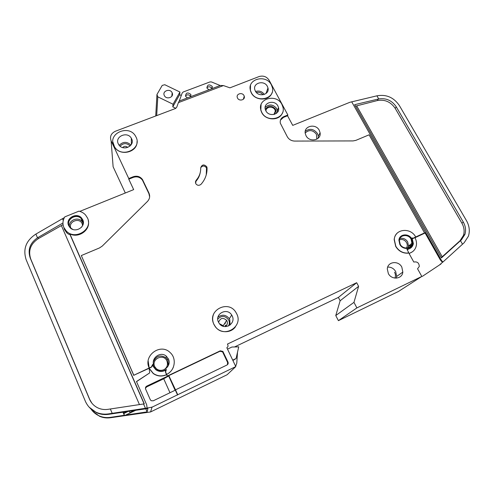 <?xml version="1.0" encoding="UTF-8"?>
<svg xmlns="http://www.w3.org/2000/svg" width="494" height="494" viewBox="0 0 494 494"><rect width="100%" height="100%" fill="white"/><g stroke="black" fill="none" stroke-linecap="round" stroke-linejoin="round"><path stroke-width="0.74" d="M172.085 92.662L172.159 92.81C174.376 97.25 166.367 100.091 164.348 95.558L164.304 95.484C162.007 91.02 170.047 88.123 172.085 92.662M178.402 102.635L179.248 101.017L220.312 85.474L223.43 85.573L178.402 102.635L176.71 107.284L175.734 108.279L172.783 106.834L173.054 104.234L157.808 96.855L156.956 94.496L162.211 85.4L164.805 84.727L179.946 92.045L179.625 94.712L181.279 95.509M156.684 115.534L157.808 96.855M155.727 115.899L156.956 94.496M179.625 94.712L172.783 106.834M173.054 104.234L179.946 92.045M128.063 411.44L123.945 413.484L124.476 415.652L135.683 410.304M134.739 410.446L131.781 411.873L131.379 410.946M129.644 411.206L129.829 412.681L131.781 411.873M72.785 229.395L70.469 227.845L69.166 225.925C65.856 219.256 76.595 212.994 81.362 218.756L82.498 220.491C83.455 222.874 83.115 225.128 81.498 227.246M82.776 219.83C86.296 226.715 75.267 233.52 70.018 227.635L68.635 225.591C65.115 218.509 76.527 211.877 81.572 217.996L82.776 219.83M68.407 224.998C66.338 218.07 77.058 212.877 81.689 218.502L83.245 221.355M63.812 227.351L64.51 229.543L66.881 232.94C68.265 234.119 69.284 234.625 69.95 234.459L69.882 233.921C78.855 238.59 90.81 229.772 88.259 220.534M63.887 227.524C62.417 223.868 62.719 220.318 64.807 216.866L78.923 211.166C81.584 211.772 83.795 213.044 85.555 214.983L87.463 217.922C93.317 229.284 75.156 240.726 66.307 231.044L63.887 227.524M265.933 110.952C265.963 106.655 273.009 105.79 274.93 109.841L275.356 110.983L274.59 114.299M218.589 322.354C220.305 317.901 222.998 317.247 226.666 320.384L226.95 320.89C227.851 323.28 227.259 325.188 225.178 326.608M219.484 323.737L223.208 325.713L223.56 326.367M196.093 180.335C199.298 176.728 200.836 172.573 200.7 167.861C202.003 164.416 204.034 164.064 206.788 166.805L207.035 167.843C207.227 174.055 205.22 179.55 201.002 184.324C198.977 185.849 197.199 185.59 195.655 183.527L196.093 180.335L195.352 182.193M400.918 236.28C404.957 233.89 408.519 234.786 411.601 238.966L412.49 243.493L410.335 247.296M411.743 238.855L412.626 243.381C412.039 249.495 402.734 250.273 399.819 244.431L398.911 240.232C399.238 233.909 408.748 232.909 411.743 238.855M415.689 237.003L413.027 238.25L412.021 237.923L413.379 243.598C412.644 247.043 410.489 248.939 406.914 249.285L408.433 252.02L407.914 253.101C402.721 253.212 398.689 250.946 395.824 246.296L394.298 239.491C394.694 228.833 410.656 227.036 415.689 237.003L424.544 232.909L369.08 134.819L355.841 140.376L353.049 140.926L294.659 141.074C291.392 140.938 288.941 139.493 287.298 136.739L280.314 123.167C279.857 120.122 281.037 117.936 283.859 116.603L287.866 115.003L287.539 115.757L292.726 125.377L349.919 102.277L376.928 95.824L378.725 98.942L354.649 104.685L441.438 257.905L461.439 239.8L464.922 234.397C466.145 230.297 465.607 226.203 463.323 222.115L396.287 106.865C391.952 100.473 386.098 97.831 378.725 98.942M407.914 253.101L407.772 253.206C402.585 253.317 398.559 251.051 395.688 246.407L394.169 239.602C394.44 236.824 395.583 234.545 397.596 232.779M125.303 193L113.12 166.774L111.107 140.827L128.761 178.532L133.25 176.735C137.066 175.537 140.148 176.475 142.488 179.538L148.966 193.092C150.244 196.167 149.738 198.959 147.44 201.459L102.252 246.092L99.479 247.939L81.319 255.559L133.812 375.261L151.411 366.937L152.658 364.411L153.214 366.091L155.845 369.426C159.315 371.76 162.816 371.754 166.348 369.426L165.552 372.42L165.521 370.667M152.702 365.085L153.159 366.375L155.783 369.703C159.025 371.914 162.365 372.025 165.799 370.025M213.933 324.317C206.727 310.448 228.648 299.117 236.076 312.671L236.663 313.746C243.733 326.701 223.708 338.853 215.267 326.528L213.933 324.317M235.459 326.793C230.889 333.413 219.941 333.333 215.223 326.602L213.896 324.391C212.179 320.526 212.259 316.734 214.13 313.023M261.789 112.385L260.888 110.076C257.337 98.417 276.609 93.36 281.932 104.438L282.982 107.315C285.94 118.702 266.97 123.339 261.789 112.385M282.42 112.916C279.598 120.999 265.624 120.783 261.727 112.552L260.826 110.242L261.067 104.66M251.31 92.613L250.464 90.47C246.809 78.947 266.112 73.884 271.385 84.875L272.379 87.543C275.479 98.819 256.454 103.487 251.31 92.613M272.009 92.779C269.539 101.072 255.182 101.116 251.255 92.786L250.409 90.643L250.495 85.443M113.842 145.6C107.476 133.269 129.138 124.087 135.578 136.233L136.017 137.054C142.426 148.898 121.66 158.673 114.614 146.971L113.842 145.6M137.023 141.58C137.678 152.245 120.252 156.641 114.627 147.132L112.904 142.074M225.591 322.971L225.221 322.619M131.608 138.752C135.449 145.921 122.883 151.714 118.727 144.637L118.307 143.884C114.478 136.542 127.372 130.959 131.305 138.197L131.608 138.752M267.39 86.413L267.97 87.951C269.897 94.743 258.448 97.596 255.349 91.057L254.818 89.704C252.7 82.819 264.241 79.83 267.39 86.413M187.473 97.905L185.516 96.25C185.886 92.631 187.652 92.026 190.808 94.44L190.795 96.651M185.423 96.009C187.201 94.305 188.899 94.434 190.517 96.386L190.665 96.756M208.913 89.791L206.906 88.018C207.381 84.536 209.135 83.986 212.179 86.37L212.185 88.55M206.844 87.808C208.61 86.289 210.253 86.469 211.772 88.346L211.951 88.772M232.149 315.845C236.41 323.724 224.165 330.931 219.213 323.385L218.509 322.193C214.205 313.98 227.129 307.077 231.711 315.067L232.149 315.845M319.266 130.299L320.106 132.861C321.409 140.284 309.429 142.754 306.033 135.72L305.249 133.436C303.674 125.871 315.802 123.197 319.266 130.299M277.924 106.019L278.536 107.673C280.382 114.54 268.964 117.374 265.84 110.786L265.284 109.328C263.222 102.369 274.75 99.387 277.924 106.019M401.826 267.093L402.826 272.095C402.289 279.19 391.631 280.271 388.333 273.534L387.308 269.02C387.457 261.622 398.423 260.196 401.826 267.093M411.107 239.195L411.922 243.332C411.391 248.939 402.857 249.661 400.183 244.302L399.356 240.442C399.665 234.662 408.371 233.748 411.107 239.195M168.386 358.959C172.011 365.974 162.403 373.828 156.363 368.697L154.017 365.714C150.337 358.397 160.581 350.684 166.41 356.298L168.386 358.959M243.993 95.589L244.24 96.213C245.499 99.905 239.22 101.665 237.54 98.078L237.305 97.503C235.99 93.786 242.301 91.989 243.993 95.589M125.847 415.053L147.119 411.879L145.773 408.804M147.119 411.879L147.904 408.489L108.569 414.336C104.401 414.929 100.424 414.404 96.633 412.756L89.167 407.198M63.269 220.478L62.479 218.675L64.356 217.632M79.787 211.383L133.67 189.622L128.78 179.18L133.257 177.389C137.066 176.191 140.135 177.124 142.476 180.18L148.935 193.71L149.639 196.884M62.966 223.436L62.806 223.072L37.495 237.793L35.908 234.07C26.034 240.535 22.78 249.069 26.139 259.665L85.277 401.06C87.518 406.229 91.186 409.983 96.274 412.323C100.103 413.984 104.117 414.515 108.322 413.916L145.446 408.291L143.556 403.969L144.285 403.857L69.882 233.921M145.446 408.291L147.07 408.05L146.706 404.87L136.48 381.541L149.688 372.902L149.151 368.258L151.362 367.221L152.646 365.424M133.812 375.261L149.151 368.258L153.27 373.396C157.438 376.237 161.865 376.65 166.546 374.631L165.552 372.42M133.818 375.471L81.319 255.559M64.066 228.105L64.232 228.833M35.908 234.07L62.479 218.675M173.338 367.24C171.992 370.475 169.757 372.865 166.62 374.415L167.343 376.027L220.299 350.814L222.874 351.419L227.993 362.096C228.444 363.349 228.111 364.319 226.999 365.004L175.512 389.84L177.717 394.737L235.792 366.591L227.079 374.761L150.571 411.947L110.582 417.72C106.729 418.276 103.042 417.788 99.529 416.263L92.625 411.125M62.806 223.072L62.973 223.609M91.81 403.073L89.698 399.399L30.714 258.955C28.028 250.532 30.609 243.733 38.458 238.565L63.071 224.634M223.43 85.573L229.938 87.839L259.128 76.539C263.358 75.378 266.686 76.613 269.119 80.238L287.866 115.003M111.107 140.827C109.643 136.56 111.057 133.368 115.355 131.262L175.722 108.408M149.188 368.03L148.157 360.991M408.532 252.545L413.811 262.048C417.239 261.406 419.066 262.888 419.295 266.482L417.554 268.785L421.814 276.442L356.89 307.904L353.963 302.359L358.601 286.347L356.668 282.71L227.444 344.071L227.814 344.849C228.259 346.084 227.932 347.041 226.826 347.708L235.792 366.591M407.772 253.206L408.205 253.014M179.273 101.011L182.2 92.977L183.225 91.983L210.006 81.918L211.518 81.955L220.188 85.524M421.814 276.442L398.46 291.46L338.409 320.649L335.766 315.543L340.144 300.76L338.396 297.413L234.718 346.874M168.874 364.09L168.578 363.677M175.512 389.84L168.806 375.619L219.96 351.259L222.522 351.858L222.8 352.302L227.617 362.497L227.407 364.745M128.761 178.532L128.78 179.18M150.571 411.947L152.016 407.186L147.07 408.05M91.038 409.118C93.144 412.132 95.873 414.392 99.226 415.892C102.764 417.43 106.482 417.924 110.372 417.368L124.315 415.281M152.016 407.186L177.717 394.737M151.343 407.291L152.64 406.889M440.667 264.204L439.518 264.945L442.47 262.333L440.42 260.079L425.099 232.995L414.979 237.725M338.409 320.649L356.89 307.904M424.544 232.909L423.901 233.415L425.525 232.655L441.482 260.449L351.703 101.813M283.859 116.603L283.537 117.35L287.539 115.757M283.537 117.35L280.475 120.085M441.482 260.449L442.92 262.042L462.514 244.215L460.47 240.671M462.514 244.215L464.15 242.739L468.423 236.194C470.029 231.013 469.38 225.82 466.472 220.633L399.393 105.586C393.792 97.411 386.302 94.156 376.928 95.824M442.92 262.042L442.47 262.333M441.037 263.92L439.888 264.654M422.389 276.337L439.518 264.945M335.766 315.543L353.963 302.359M340.144 300.76L358.601 286.347M338.396 297.413L356.668 282.71M237.515 352.203L236.78 363.139L235.669 366.332M227.506 349.141L231.921 347.035L238.726 346.844L236.089 358.508L232.909 360.521M236.089 358.508L232.723 360.132M37.495 237.793C29.967 243.042 27.541 249.766 30.208 257.979L89.463 399.09C91.217 403.123 94.064 406.08 98.01 407.964C101.134 409.378 104.419 409.841 107.877 409.353L143.556 403.969M112.206 413.342L110.353 408.989M355.482 106.161L377.274 100.566C384.758 99.226 390.735 101.826 395.194 108.353L461.884 223.158C464.162 227.234 464.687 231.309 463.471 235.391L459.994 240.776L441.272 257.621M409.773 253.15L409.174 253.428M411.36 245.098L408.415 246.438M168.578 363.745L168.855 364.146M166.546 374.631L167.343 376.027M149.194 367.981C143.025 355.624 160.457 342.861 170.041 352.475C176.914 358.243 175.061 370.698 166.639 374.366L166.62 374.415M166.639 374.366L165.638 372.149M407.18 249.76L410.514 248.155M408.995 253.379C413.07 252.175 415.528 249.495 416.374 245.339C416.775 242.69 416.288 240.121 414.923 237.62L412.509 238.744M425.525 232.655L425.099 232.995M412.385 251.817L409.088 253.546M440.876 259.776L440.42 260.079M145.44 388.303L146.638 386.913L163.724 378.774L168.67 375.965L175.104 390.254M168.806 375.619L168.67 375.965M177.544 395.009L175.345 390.137L153.233 400.807L151.164 400.714L150.306 399.732L145.625 389.118C145.205 387.821 145.582 386.827 146.755 386.117L167.213 376.379M149.688 372.902L136.523 381.64M166.49 374.773C161.822 376.786 157.401 376.379 153.239 373.538L149.182 368.53M206.257 174.808L206.523 167.911C204.578 165.49 202.639 165.422 200.7 167.719M195.865 181.391C198.113 178.908 199.545 176.068 200.175 172.863M169.979 392.724L163.724 378.774M168.324 358.817L167.305 359.299M123.926 413.509L123.339 412.138M122.987 412.194L124.476 415.652M124.266 412.002L124.723 413.058M125.532 412.657L125.186 411.866M126.266 147.83L124.13 147.873M122.642 147.564C124.284 145.958 125.976 145.921 127.724 147.453M165.459 370.821L165.373 371.235M394.941 278.11C395.719 276.158 395.589 274.182 394.552 272.175M387.704 267.087C391.137 266.97 393.798 268.464 395.694 271.552L396.657 276.449L396.213 278.159M406.439 248.05C407.519 246.358 407.556 244.536 406.556 242.579C404.709 239.849 402.344 238.942 399.442 239.856M399.912 238.497C403.153 237.805 405.753 238.948 407.704 241.93L408.501 246.018L407.902 247.852M163.996 369.74C167.207 367.542 168.182 364.621 166.904 360.984C163.687 353.043 150.936 358.99 154.721 366.715L155.172 367.555M153.356 361.787C156.203 355.841 160.408 354.501 165.978 357.767L167.929 360.385L168.392 365.517M82.603 225.369L82.171 223.745C79.528 217.033 67.845 221.664 70.908 228.253M316.821 139.178L316.438 134.257C312.826 129.873 309.077 129.447 305.193 132.991M305.261 131.299C309.787 128.125 313.857 128.866 317.469 133.534L318.297 136.072L318.204 138.184M226.209 325.812L225.937 325.169M225.165 325.416L225.536 326.386M276.208 113.509L275.843 109.477C272.071 105.271 268.545 105.203 265.266 109.279M265.13 107.457C269.224 103.796 273.126 104.215 276.838 108.729L277.535 112.255M228.518 325.978C229.537 324.052 229.599 322.082 228.697 320.075C225.375 315.617 221.732 315.271 217.768 319.031M217.965 317.167C222.164 314.141 225.949 314.653 229.315 318.698L229.741 319.464L230.111 325.009M69.987 234.28L144.236 403.87M139.45 404.586L61.441 225.702M263.061 94.774C261.295 92.668 259.066 91.909 256.386 92.502M130.175 145.958C126.711 142.815 123.346 142.89 120.091 146.175M255.596 91.476C259.189 90.421 262.098 91.415 264.309 94.447M119.227 145.316C123.025 141.482 126.939 141.401 130.972 145.069M108.569 414.336L108.322 413.916M110.582 417.72L110.372 417.368M396.287 106.865L395.194 108.353M463.323 222.115L461.884 223.158M378.305 99.035L377.274 100.566M461.439 239.8L459.994 240.776M356.717 105.944L442.216 256.75M37.989 237.491L38.458 238.565M30.208 257.979L30.714 258.955M89.463 399.09L89.698 399.399M225.066 323.774L224.727 323.379L225.066 323.774M413.027 238.25L412.478 238.688M227.993 362.096L227.617 362.497M223.152 351.864L222.8 352.302M220.299 350.814L219.96 351.259M146.755 386.117L146.638 386.913M207.035 167.843L206.77 168.942M142.908 180.291L142.896 180.934M133.25 176.735L133.257 177.389M148.966 193.092L148.935 193.71M69.37 226.345C68.66 220.188 77.953 216.508 81.942 221.324L83.041 222.985M171.813 96.268L172.159 92.81M123.945 413.484L123.364 412.138M396.194 278.159L396.657 276.449L402.826 272.095M407.865 247.864L408.501 246.018L411.922 243.332M166.41 356.298L165.978 357.767L167.911 360.41L168.275 365.758M318.161 138.227L318.297 136.072L320.106 132.861M277.492 112.311L277.443 110.378L278.536 107.673M231.711 315.067L229.315 318.698L229.735 319.47L230.05 325.058M66.881 232.94L66.307 231.044M273.96 114.472L275.356 110.983M266 93.514L267.97 87.951M190.604 96.583L190.894 94.638M211.914 88.667L212.315 86.697M243.332 99.275L244.24 96.213M131.398 144.421L131.305 138.197M96.633 412.756L96.274 412.323M99.529 416.263L99.226 415.892M464.922 234.397L463.471 235.391M222.874 351.419L222.522 351.858M206.788 166.805L206.523 167.911M142.488 179.538L142.476 180.18M223.208 325.713L226.666 320.384M81.689 218.502L81.572 217.996M83.041 223.041L81.942 221.324L81.362 218.756M144.118 403.882L69.95 234.459"/></g></svg>
